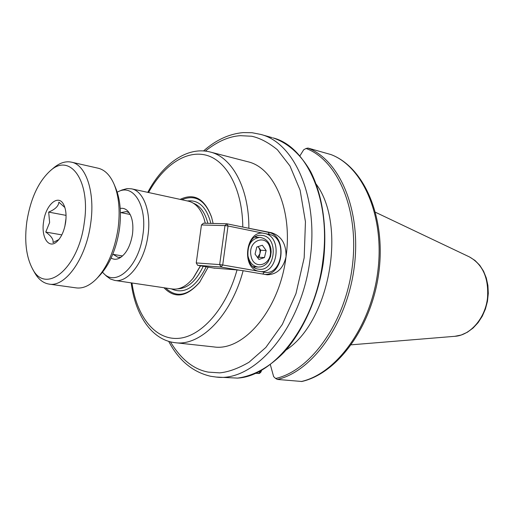 <?xml version="1.0" encoding="UTF-8"?>
<svg xmlns="http://www.w3.org/2000/svg" width="514" height="514" viewBox="0 0 514 514"><rect width="100%" height="100%" fill="white"/><g stroke="black" fill="none" stroke-linecap="round" stroke-linejoin="round"><path stroke-width="0.77" d="M102.537 272.24L103.655 273.416C116.254 287.249 139.095 265.918 142.918 234.757C147.312 206.467 133.942 183.999 118.76 191.407L117.198 192.152M121.908 190.039L127.009 188.599L131.578 188.837C143.65 191.022 151.444 212.186 147.961 235.489C144.64 261.53 128.114 283.169 114.712 280.413L110.362 278.986L106.263 275.96M120.218 208.459C123.097 207.907 125.654 208.8 127.896 211.138C132.162 216.214 133.685 223.943 132.471 234.326C130.37 246.379 125.949 254.372 119.209 258.291C116.305 259.654 113.613 259.576 111.14 258.054M113.202 254.391L117.982 257.334L121.092 257.161M205.253 223.243L204.045 218.668C200.678 208.755 195.493 202.927 188.49 201.192L131.578 188.837M205.311 223.243L204.167 219.06M163.972 287.75C174.734 298.904 186.601 297.118 199.56 282.398L208.196 267.119M165.675 288.001C176.206 298.03 187.636 295.993 199.952 281.89L199.991 281.839M261.587 370.363L260.887 372.136L259.519 373.402L255.587 373.344M213.111 223.442L211.582 217.139C204.694 198.667 194.215 192.75 180.144 199.381M131.982 282.983C136.518 315.821 154.521 339.523 177.574 338.411C200.556 337.409 226.134 309.293 237.038 269.927L213.554 268.025M247.311 161.602L247.857 161.743C274.213 167.654 292.71 209.898 286.035 256.737C279.764 309.351 243.597 351.769 213.753 346.905L175.287 342.709C200.505 346.391 231.294 315.68 243.122 270.711L267.177 274.784C277.014 274.444 283.298 268.43 286.035 256.737C286.324 244.009 281.511 236.01 271.598 232.746L244.568 227.426M237.038 269.927L243.122 270.711M331.093 154.611L307.995 148.071L306.048 148.469C337.929 160.201 359.582 210.734 352.276 266.708C345.209 322.696 310.552 370.78 275.626 378.477L277.425 379.435L301.866 381.484C337.981 373.305 372.104 326.197 378.927 271.707C385.892 217.255 364.291 167.275 331.093 154.611M306.048 148.469L303.658 149.805L299.932 155.826M261.465 370.864L258.433 373.601M261.234 370.555L261.176 370.999M259.114 371.673L260.502 371.808M275.626 378.477L273.634 376.614L270.338 364.683M316.341 184.346C347.059 225.864 329.487 322.04 286.047 350.028M237.095 378.124L237.095 378.124C274.206 376.627 315.358 323.904 322.837 260.983C331.318 200.473 306.98 146.336 273.082 137.913C287.853 142.937 300.934 154.515 310.739 171.785C322.972 196.04 327.656 229.687 323.088 264.125C317.607 298.486 303.279 330.56 284.236 352.045C269.606 367.131 253.434 376.004 237.5 378.105L216.15 377.051C254.79 382.525 302.014 327.469 310.16 258.561C318.77 197.402 294.599 142.808 260.836 134.443L272.234 137.668M211.736 217.653C205.214 200.062 195.243 194.093 181.827 199.747M193.482 277.746L200.576 265.822M114.712 280.413L172.318 288.99C179.476 289.896 186.396 286.33 193.065 278.28L200.441 265.802M129.213 212.815L126.418 211.562L120.854 212.616M259.448 271.36C240.379 269.053 245.846 228.589 264.517 233.459C283.079 236.376 277.907 275.388 259.448 271.36L264.292 272.202C282.61 276.204 287.756 237.339 269.336 234.442L228.023 225.993L222.723 264.993L259.448 271.36M262.879 235.508L261.183 235.316C245.306 233.864 242.518 267.331 258.375 269.15L259.416 269.278C275.375 271.186 278.768 237.911 262.879 235.508M201.462 224.959L196.252 262.924L219.664 264.601L224.971 225.607L201.462 224.959L203.448 223.198L226.97 223.796L268.257 232.302C287.615 235.29 283.966 275.845 264.453 274.373M238.804 270.101L221.091 267.062L197.665 265.327L214.813 268.244M254.134 267.402L255.156 266.843M256.775 237.269L255.818 236.601M228.023 225.993L226.97 223.796L224.971 225.607L228.023 225.993M222.723 264.993L219.664 264.601L221.091 267.062L222.723 264.993M197.665 265.327L196.252 262.924M257.546 257.52L259.917 253.736L260.02 250.472L258.85 247.613L260.759 250.234L259.069 257.251L257.681 257.707M258.112 246.591L258.85 247.613L257.944 246.643M258.928 259.403L255.06 254.128L256.775 247.022L262.333 245.242L266.149 250.517L264.459 257.572L258.928 259.403M260.759 250.234L266.149 250.517M259.069 257.251L264.459 257.572M53 168.451L53.951 167.641C59.913 162.765 65.779 160.946 71.542 162.18C86.146 164.891 95.353 192.666 90.637 223.744C86.056 258.497 65.336 287.416 49.087 284.101C43.266 283.169 38.441 279.353 34.611 272.645L34.162 271.829M49.087 284.101L76.181 287.885C82.908 288.752 89.725 285.7 96.632 278.723C107.477 266.914 114.609 250.286 118.027 228.846C120.321 211.203 118.997 196.309 114.05 184.166C110.086 175.158 104.811 169.845 98.219 168.226L71.542 162.18M26.895 221.258C30.667 198.372 38.505 181.513 50.404 170.667C70.212 152.427 90.875 181.095 84.238 222.928C78.43 268.809 45.354 295.332 32.376 268.571C26.098 256.505 24.274 240.738 26.895 221.258M97.384 277.926L99.613 275.562C109.662 264.62 116.26 249.258 119.409 229.469C121.529 213.188 120.302 199.419 115.714 188.163L114.333 184.847M64.867 207.508L58.866 202.137C58.59 206.069 55.191 209.384 48.676 212.096L49.627 222.511L45.765 232.065C51.265 236.035 53.681 239.53 53 242.569L58.943 239.473M65.619 222.382C64.231 230.85 61.404 237.198 57.138 241.426C48.888 249.56 40.959 237.532 43.594 221.74C45.701 204.514 58.641 193.386 63.858 204.957C65.965 209.481 66.557 215.289 65.619 222.382M66.017 218.309L64.873 226.295M45.765 232.065L61.821 234.879M65.702 221.791L64.841 226.449M48.676 212.096L66.055 215.379M205.324 151.09C217.332 141.498 229.038 136.358 240.449 135.67L251.725 136.242C259.943 138.035 268.494 142.539 277.387 149.741L289.98 165.977L300.105 190.161L305.444 221.74L304.179 257.797L295.98 293.584L282.347 324.398L265.854 347.432L248.956 362.28C238.149 368.493 228.402 372.027 219.722 372.868L208.324 372.123C193.611 369.412 180.979 359.325 170.417 341.849M207.836 223.314C205.099 212.61 200.287 205.921 193.399 203.229M171.284 288.836C184.314 294.773 195.956 287.416 206.21 266.779M177.735 288.842C187.738 288.438 196.239 280.914 203.229 266.271M375.535 212.301L469.475 256.936L474.975 260.437L479.723 265.243L483.546 271.18L486.308 278.016L487.914 285.501L488.3 293.372L487.458 301.313L485.415 309.036L482.254 316.238L478.084 322.657L473.066 328.054L467.387 332.224L461.238 335.012L454.858 336.31C470.291 335.43 485.312 318.198 487.497 298.004C488.898 278.254 482.89 264.562 469.475 256.936L469.218 256.814M242.794 227.059C242.505 189.917 227.143 161.203 206.84 155.376C186.479 149.523 163.433 165.29 148.546 192.525M330.907 154.547C363.032 166.613 384.896 216.51 377.796 271.501C370.922 326.499 336.394 373.742 301.198 381.536M307.995 148.071C339.94 160.124 361.567 210.868 354.255 266.997C347.162 323.133 312.493 371.429 277.425 379.435M147.775 192.358C162.842 163.825 187.295 145.937 210.399 152.06C232.219 157.303 249.072 188.265 248.872 228.062M210.868 223.391C206.557 207.148 198.725 199.67 187.366 200.955M271.598 232.746L269.67 232.681M268.257 232.302L269.336 234.442M262.75 274.078L264.292 272.202M270.165 249.213C268.012 233.272 247.742 239.543 250.948 255.464C253.37 271.572 273.39 264.742 270.165 249.213M247.973 255.914C247.362 244.876 251.301 238.702 259.795 237.384C265.899 238.31 269.593 242.113 270.884 248.789L271.148 251.892L270.55 256.537L268.025 262.005L266.123 264.145L263.74 265.841L261.054 266.85L258.253 267.062C252.907 266.316 249.483 262.596 247.973 255.914M216.15 377.051L210.631 376.274C192.718 372.085 178.743 360.455 168.714 341.38M203.57 150.93C215.874 140.02 229.051 133.91 243.109 132.599L252.04 132.715L260.836 134.443M118.76 191.407L122.332 189.852M199.952 281.89L199.56 282.398M131.205 282.867C135.176 314.78 151.611 340.127 175.287 342.709M454.858 336.31L351.319 344.817M210.399 152.06L247.857 161.743M211.704 217.557L211.582 217.139M103.655 273.416L106.443 276.134M254.822 237.192L259.795 237.384M253.209 266.702L258.253 267.062M50.404 170.667L53.951 167.641M120.417 212.526L130.17 214.466M32.376 268.571L34.611 272.645M112.765 254.314L122.576 255.959"/></g></svg>
